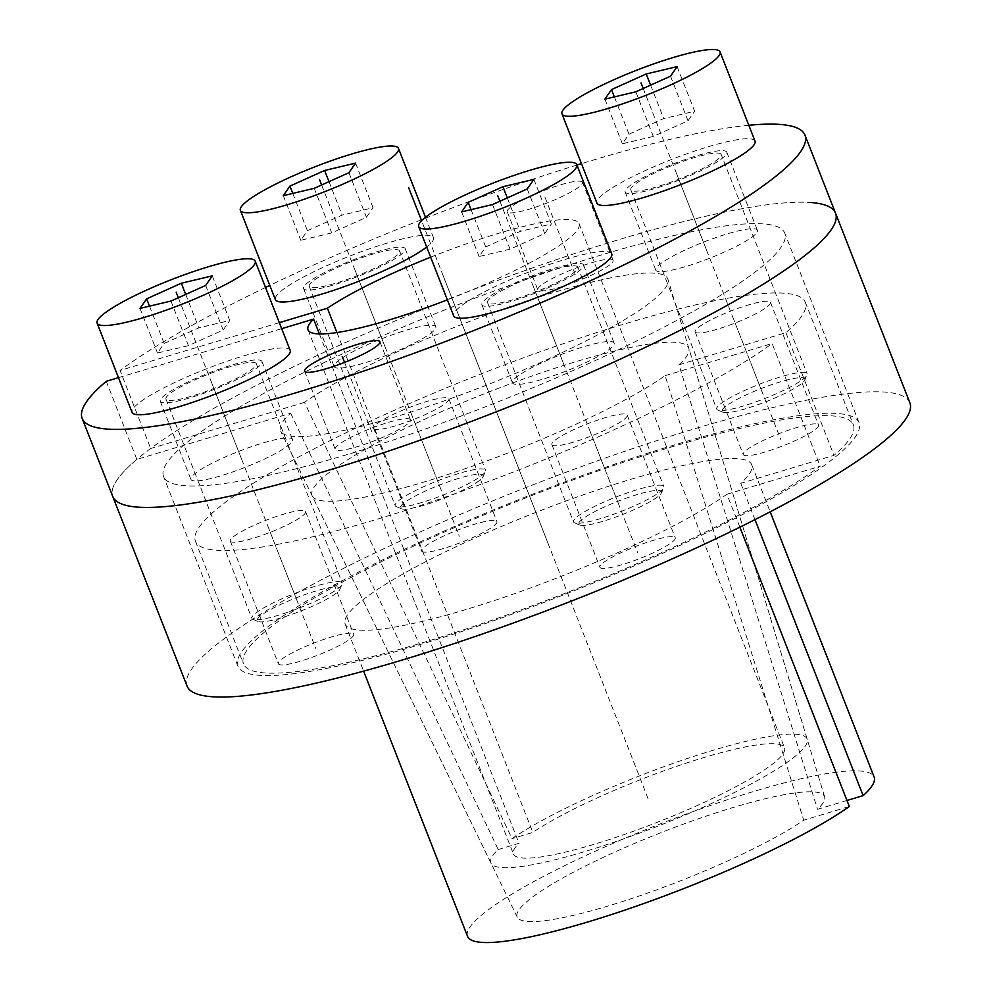 <?xml version="1.0" encoding="UTF-8"?>
<svg xmlns="http://www.w3.org/2000/svg" width="992" height="992" viewBox="0 0 992 992"><rect width="100%" height="100%" fill="white"/><g stroke="black" fill="none" stroke-linecap="round" stroke-linejoin="round"><path stroke-width="0.74" stroke-dasharray="4.96 3.72" d="M859.035 422.691A333.585 52.539 158.6 0 0 838.984 413.627A333.585 52.539 -21.4 0 0 482.385 514.526A333.585 52.539 -21.4 0 0 237.869 666.128A333.585 52.539 -21.4 0 0 257.92 675.192A333.585 52.539 158.6 0 0 614.519 574.294A333.585 52.539 158.6 0 0 859.035 422.691L784.734 233.095A333.585 52.539 158.6 0 1 540.218 384.685A333.585 52.539 158.6 0 1 183.607 485.596A333.585 52.539 -21.4 0 1 163.568 476.532A333.585 52.539 -21.4 0 1 408.072 324.93A333.585 52.539 -21.4 0 1 764.683 224.031A333.585 52.539 158.6 0 1 784.734 233.095M812.225 202.628A388.17 61.132 -21.4 0 0 397.271 320.044A388.17 61.132 -21.4 0 0 112.741 496.446A388.17 61.132 158.6 0 1 136.859 459.395L290.681 413.23A208.01 32.761 -21.4 0 0 280.637 431.086A208.01 32.761 -21.4 0 0 486.105 385.305A208.01 32.761 -21.4 0 0 667.951 279.298A208.01 32.761 -21.4 0 0 518.159 303.85A208.01 32.761 -21.4 0 0 304.494 402.355L512.021 838.662A169.818 26.747 158.6 0 1 686.439 758.806A169.818 26.747 158.6 0 1 807.203 739.276A169.818 26.747 158.6 0 1 658.738 825.828A169.818 26.747 158.6 0 1 491.003 863.201A169.818 26.747 158.6 0 1 498.195 849.536L290.681 413.23M909.85 402.777A388.17 61.132 158.6 0 0 886.526 392.224A388.17 61.132 -21.4 0 0 471.572 509.64A388.17 61.132 -21.4 0 0 187.042 686.042M846.97 800.47L817.52 809.311A165.044 25.99 -21.4 0 0 824.612 796.774A165.044 25.99 -21.4 0 0 661.342 832.499A165.044 25.99 -21.4 0 0 517.291 917.216A165.044 25.99 -21.4 0 0 636.07 897.066A165.044 25.99 -21.4 0 0 803.706 820.186L849.326 806.496M467.542 936.361A218.339 34.385 158.6 0 1 658.291 824.674A218.339 34.385 158.6 0 1 874.126 777.021M517.291 917.216L312.195 495.901A202.281 31.856 158.6 0 0 459.656 470.58A202.281 31.856 158.6 0 0 665.124 375.646L803.706 820.186M312.195 495.901A202.281 31.856 158.6 0 1 488.746 392.063A202.281 31.856 158.6 0 1 688.832 348.304A202.281 31.856 158.6 0 1 678.937 364.783L817.52 809.311M726.938 494.214L820.186 466.228A327.521 51.584 158.6 0 1 485.795 622.381A327.521 51.584 158.6 0 1 243.511 663.908A327.521 51.584 158.6 0 1 529.629 496.384A327.521 51.584 158.6 0 1 853.38 424.911A327.521 51.584 158.6 0 1 833.999 455.353L740.751 483.34A218.339 34.385 -21.4 0 0 751.738 464.74A218.339 34.385 -21.4 0 0 535.903 512.393A218.339 34.385 -21.4 0 0 345.154 624.08A218.339 34.385 -21.4 0 0 503.911 597.333A218.339 34.385 -21.4 0 0 726.938 494.214L739.858 527.161M665.124 375.646L772.098 343.542L820.186 466.228M740.751 483.34L754.974 519.61M602.38 568.391A40.436 6.374 158.6 0 1 599.949 567.288A40.436 6.374 158.6 0 1 629.598 548.911A40.436 6.374 158.6 0 1 672.812 536.684A40.436 6.374 158.6 0 1 675.242 537.776A40.436 6.374 158.6 0 1 645.606 556.152A40.436 6.374 158.6 0 1 602.38 568.391M280.81 664.888A40.436 6.374 158.6 0 1 278.38 663.784A40.436 6.374 158.6 0 1 308.016 645.42A40.436 6.374 158.6 0 1 351.242 633.181A40.436 6.374 158.6 0 1 353.673 634.285A40.436 6.374 158.6 0 1 324.024 652.662A40.436 6.374 158.6 0 1 280.81 664.888M424.08 552.135A40.436 6.374 158.6 0 1 421.65 551.044A40.436 6.374 158.6 0 1 451.286 532.667A40.436 6.374 158.6 0 1 494.512 520.44A40.436 6.374 158.6 0 1 496.942 521.532A40.436 6.374 158.6 0 1 467.306 539.908A40.436 6.374 158.6 0 1 424.08 552.135M745.662 455.638A40.436 6.374 158.6 0 1 743.231 454.534A40.436 6.374 158.6 0 1 772.867 436.158A40.436 6.374 158.6 0 1 816.094 423.931A40.436 6.374 158.6 0 1 818.524 425.035A40.436 6.374 158.6 0 1 788.888 443.412A40.436 6.374 158.6 0 1 745.662 455.638M554.305 445.706A40.436 6.374 158.6 0 1 551.874 444.602A40.436 6.374 158.6 0 1 581.51 426.225A40.436 6.374 158.6 0 1 624.737 413.999A40.436 6.374 158.6 0 1 627.167 415.102A40.436 6.374 158.6 0 1 597.531 433.479A40.436 6.374 158.6 0 1 554.305 445.706M678.937 364.783L785.912 332.68A327.521 51.584 -21.4 0 0 805.306 302.225A327.521 51.584 -21.4 0 0 481.554 373.711A327.521 51.584 -21.4 0 0 195.436 541.235A327.521 51.584 -21.4 0 0 437.72 499.695A327.521 51.584 -21.4 0 0 772.098 343.542M232.723 542.202A40.436 6.374 158.6 0 1 230.293 541.111A40.436 6.374 158.6 0 1 259.941 522.734A40.436 6.374 158.6 0 1 303.155 510.496A40.436 6.374 158.6 0 1 305.586 511.599A40.436 6.374 158.6 0 1 275.95 529.976A40.436 6.374 158.6 0 1 232.723 542.202M376.005 429.462A40.436 6.374 158.6 0 1 373.575 428.358A40.436 6.374 158.6 0 1 403.211 409.981A40.436 6.374 158.6 0 1 446.437 397.755A40.436 6.374 158.6 0 1 448.868 398.846A40.436 6.374 158.6 0 1 419.232 417.223A40.436 6.374 158.6 0 1 376.005 429.462M697.587 332.952A40.436 6.374 158.6 0 1 695.156 331.861A40.436 6.374 158.6 0 1 724.792 313.484A40.436 6.374 158.6 0 1 768.019 301.246A40.436 6.374 158.6 0 1 770.449 302.349A40.436 6.374 158.6 0 1 740.801 320.726A40.436 6.374 158.6 0 1 697.587 332.952M785.912 332.68L833.999 455.353M304.494 402.355L150.672 448.52A388.17 61.132 158.6 0 1 546.865 262.93A388.17 61.132 158.6 0 1 835.549 213.181M408.047 418.686A40.436 6.374 158.6 0 1 410.477 419.777A40.436 6.374 158.6 0 1 380.841 438.154A40.436 6.374 158.6 0 1 337.615 450.393A40.436 6.374 158.6 0 1 335.184 449.289A40.436 6.374 158.6 0 1 364.82 430.912A40.436 6.374 158.6 0 1 408.047 418.686M432.537 325.289A54.585 8.593 158.6 0 1 435.823 326.765A54.585 8.593 158.6 0 1 395.808 351.577A54.585 8.593 158.6 0 1 337.454 368.082A54.585 8.593 158.6 0 1 334.168 366.606A54.585 8.593 158.6 0 1 374.182 341.794A54.585 8.593 158.6 0 1 432.537 325.289M289.255 438.03A54.585 8.593 158.6 0 1 292.541 439.518A54.585 8.593 158.6 0 1 252.526 464.33A54.585 8.593 158.6 0 1 194.172 480.835A54.585 8.593 158.6 0 1 190.898 479.359A54.585 8.593 158.6 0 1 230.913 454.547A54.585 8.593 158.6 0 1 289.255 438.03M610.836 341.533A54.585 8.593 158.6 0 1 614.122 343.021A54.585 8.593 158.6 0 1 574.108 367.821A54.585 8.593 158.6 0 1 515.753 384.338A54.585 8.593 158.6 0 1 512.48 382.85A54.585 8.593 158.6 0 1 552.482 358.05A54.585 8.593 158.6 0 1 610.836 341.533M754.118 228.78A54.585 8.593 158.6 0 1 757.392 230.268A54.585 8.593 158.6 0 1 717.39 255.068A54.585 8.593 158.6 0 1 659.035 271.585A54.585 8.593 158.6 0 1 655.749 270.097A54.585 8.593 158.6 0 1 695.764 245.297A54.585 8.593 158.6 0 1 754.118 228.78M610.675 259.234A40.436 6.374 158.6 0 1 613.106 260.326A40.436 6.374 158.6 0 1 583.47 278.702A40.436 6.374 158.6 0 1 540.243 290.941A40.436 6.374 158.6 0 1 537.813 289.838A40.436 6.374 158.6 0 1 567.449 271.461A40.436 6.374 158.6 0 1 610.675 259.234M118.47 377.654L281.678 328.674M430.652 257.188A145.564 22.928 158.6 0 1 579.08 223.622A145.564 22.928 158.6 0 1 447.38 299.844M279.322 322.66L120.069 370.45L150.672 448.52M748.824 125.277A388.17 61.132 -21.4 0 0 581.461 163.643M576.935 165.032A388.17 61.132 -21.4 0 0 269.774 285.411M265.521 287.457A388.17 61.132 -21.4 0 0 120.069 370.45M401.946 247.219A54.585 8.593 158.6 0 1 405.22 248.694A54.585 8.593 158.6 0 1 365.205 273.507A54.585 8.593 158.6 0 1 306.863 290.011A54.585 8.593 158.6 0 1 303.577 288.536A54.585 8.593 158.6 0 1 343.592 263.723A54.585 8.593 158.6 0 1 401.946 247.219M258.664 359.96A54.585 8.593 158.6 0 1 261.95 361.448A54.585 8.593 158.6 0 1 221.935 386.26A54.585 8.593 158.6 0 1 163.581 402.764A54.585 8.593 158.6 0 1 160.295 401.276A54.585 8.593 158.6 0 1 200.31 376.476A54.585 8.593 158.6 0 1 258.664 359.96M580.246 263.463A54.585 8.593 158.6 0 1 583.519 264.951A54.585 8.593 158.6 0 1 543.517 289.751A54.585 8.593 158.6 0 1 485.162 306.268A54.585 8.593 158.6 0 1 481.876 304.78A54.585 8.593 158.6 0 1 521.891 279.98A54.585 8.593 158.6 0 1 580.246 263.463M723.515 150.71A54.585 8.593 158.6 0 1 726.801 152.198A54.585 8.593 158.6 0 1 686.786 176.998A54.585 8.593 158.6 0 1 628.432 193.514A54.585 8.593 158.6 0 1 625.158 192.026A54.585 8.593 158.6 0 1 665.161 167.226A54.585 8.593 158.6 0 1 723.515 150.71M580.084 181.164A40.436 6.374 158.6 0 1 582.502 182.255A40.436 6.374 158.6 0 1 552.866 200.632A40.436 6.374 158.6 0 1 509.64 212.871A40.436 6.374 158.6 0 1 507.222 211.767A40.436 6.374 158.6 0 1 536.858 193.39A40.436 6.374 158.6 0 1 580.084 181.164M498.195 849.536L519.014 843.299A145.564 22.928 -21.4 0 0 513.447 854.038A145.564 22.928 -21.4 0 0 657.336 822.269A145.564 22.928 -21.4 0 0 784.511 747.819A145.564 22.928 -21.4 0 0 681.442 764.708A145.564 22.928 -21.4 0 0 532.828 832.424L512.021 838.662M319.412 333.957L519.014 843.299M106.256 381.325L136.859 459.395M336.933 332.556L532.828 832.424M804.686 380.196A44.479 7.006 158.6 0 0 802.131 377.741A44.479 7.006 -21.4 0 0 751.366 392.559A44.479 7.006 -21.4 0 0 722.92 412.238A44.479 7.006 -21.4 0 0 724.656 412.61A44.479 7.006 158.6 0 0 768.936 400.508A44.479 7.006 158.6 0 0 804.686 380.196L806.98 375.112A48.521 7.638 158.6 0 1 767.982 397.271A48.521 7.638 158.6 0 1 719.671 410.477A48.521 7.638 -21.4 0 1 717.786 410.068A48.521 7.638 -21.4 0 1 716.757 409.163A48.521 7.638 -21.4 0 1 752.333 387.103A48.521 7.638 -21.4 0 1 804.202 372.434A48.521 7.638 158.6 0 1 807.116 373.748A48.521 7.638 158.6 0 1 806.98 375.112M721.159 154.405A48.521 7.638 158.6 0 0 718.233 153.09A48.521 7.638 -21.4 0 0 666.364 167.772A48.521 7.638 -21.4 0 0 630.8 189.819A48.521 7.638 -21.4 0 0 633.714 191.134A48.521 7.638 158.6 0 0 685.584 176.464A48.521 7.638 158.6 0 0 721.159 154.405L807.116 373.748M755.036 141.137A84.915 13.367 158.6 0 0 749.927 138.818A84.915 13.367 -21.4 0 0 659.159 164.511A84.915 13.367 -21.4 0 0 596.924 203.1M677.139 66.625L694.623 111.24L663.685 118.581L628.99 134.205L622.368 143.766L653.306 136.425L688.002 120.801L694.623 111.24M650.591 85.163L663.685 118.581M670.518 76.186L688.002 120.801M635.822 91.81L653.306 136.425M604.884 99.15L622.368 143.766M614.37 96.906L628.99 134.205M661.404 492.937A44.479 7.006 158.6 0 0 658.849 490.482A44.479 7.006 -21.4 0 0 608.096 505.312A44.479 7.006 -21.4 0 0 579.638 524.979A44.479 7.006 -21.4 0 0 581.374 525.363A44.479 7.006 158.6 0 0 625.654 513.261A44.479 7.006 158.6 0 0 661.404 492.937L663.698 487.866A48.521 7.638 158.6 0 1 624.7 510.024A48.521 7.638 158.6 0 1 576.402 523.23A48.521 7.638 -21.4 0 1 574.504 522.821A48.521 7.638 -21.4 0 1 573.488 521.904A48.521 7.638 -21.4 0 1 609.051 499.856A48.521 7.638 -21.4 0 1 660.92 485.187A48.521 7.638 158.6 0 1 663.834 486.502A48.521 7.638 158.6 0 1 663.698 487.866M577.877 267.158A48.521 7.638 158.6 0 0 574.963 265.844A48.521 7.638 -21.4 0 0 523.094 280.513A48.521 7.638 -21.4 0 0 487.531 302.572A48.521 7.638 -21.4 0 0 490.445 303.887A48.521 7.638 158.6 0 0 542.314 289.205A48.521 7.638 158.6 0 0 577.877 267.158L663.834 486.502M611.754 253.878A84.915 13.367 158.6 0 0 606.658 251.571A84.915 13.367 -21.4 0 0 515.89 277.252A84.915 13.367 -21.4 0 0 453.642 315.84M533.87 179.378L551.354 223.981L520.403 231.334L485.708 246.958L479.086 256.519L510.024 249.166L544.72 233.554L551.354 223.981M507.309 197.904L520.403 231.334M527.236 188.939L544.72 233.554M492.54 204.55L510.024 249.166M461.602 211.904L479.086 256.519M471.088 209.647L485.708 246.958M339.822 589.446A44.479 7.006 158.6 0 0 337.28 586.991A44.479 7.006 -21.4 0 0 286.514 601.822A44.479 7.006 -21.4 0 0 258.069 621.488A44.479 7.006 -21.4 0 0 259.805 621.86A44.479 7.006 158.6 0 0 304.073 609.758A44.479 7.006 158.6 0 0 339.822 589.446L342.128 584.362A48.521 7.638 158.6 0 1 303.118 606.521A48.521 7.638 158.6 0 1 254.82 619.727A48.521 7.638 -21.4 0 1 252.935 619.318A48.521 7.638 -21.4 0 1 251.906 618.413A48.521 7.638 -21.4 0 1 287.469 596.366A48.521 7.638 -21.4 0 1 339.338 581.684A48.521 7.638 158.6 0 1 342.252 582.998A48.521 7.638 158.6 0 1 342.128 584.362M256.296 363.667A48.521 7.638 158.6 0 0 253.382 362.34A48.521 7.638 -21.4 0 0 201.512 377.022A48.521 7.638 -21.4 0 0 165.949 399.069A48.521 7.638 -21.4 0 0 168.863 400.384A48.521 7.638 158.6 0 0 220.732 385.714A48.521 7.638 158.6 0 0 256.296 363.667L342.252 582.998M290.185 350.387A84.915 13.367 158.6 0 0 285.076 348.08A84.915 13.367 -21.4 0 0 194.308 373.761A84.915 13.367 -21.4 0 0 132.06 412.35M212.288 275.875L229.772 320.49L198.834 327.831L164.139 343.455L157.505 353.016L188.443 345.675L223.15 330.051L229.772 320.49M185.727 294.413L198.834 327.831M205.666 285.436L223.15 330.051M170.971 301.06L188.443 345.675M140.021 308.4L157.505 353.016M149.519 306.156L164.139 343.455M483.104 476.693A44.479 7.006 158.6 0 0 480.55 474.238A44.479 7.006 -21.4 0 0 429.796 489.068A44.479 7.006 -21.4 0 0 401.338 508.735A44.479 7.006 -21.4 0 0 403.074 509.119A44.479 7.006 158.6 0 0 447.355 497.004A44.479 7.006 158.6 0 0 483.104 476.693L485.398 471.609A48.521 7.638 158.6 0 1 446.4 493.78A48.521 7.638 158.6 0 1 398.102 506.986A48.521 7.638 -21.4 0 1 396.205 506.565A48.521 7.638 -21.4 0 1 395.188 505.66A48.521 7.638 -21.4 0 1 430.751 483.612A48.521 7.638 -21.4 0 1 482.62 468.931A48.521 7.638 158.6 0 1 485.534 470.258A48.521 7.638 158.6 0 1 485.398 471.609M399.578 250.914A48.521 7.638 158.6 0 0 396.664 249.6A48.521 7.638 -21.4 0 0 344.794 264.269A48.521 7.638 -21.4 0 0 309.219 286.316A48.521 7.638 -21.4 0 0 312.145 287.643A48.521 7.638 158.6 0 0 364.014 272.961A48.521 7.638 158.6 0 0 399.578 250.914L485.534 470.258M425.481 217.273L433.454 237.634A84.915 13.367 158.6 0 0 428.358 235.327A84.915 13.367 -21.4 0 0 337.578 261.008A84.915 13.367 -21.4 0 0 275.342 299.596M433.454 237.634A84.915 13.367 158.6 0 1 426.659 246.983M355.57 163.122L373.054 207.737L342.104 215.09L307.408 230.702L300.787 240.275L331.725 232.922L366.42 217.298L373.054 207.737M329.009 181.66L342.104 215.09M348.936 172.695L366.42 217.298M314.241 188.306L331.725 232.922M283.303 195.66L300.787 240.275M292.789 193.403L307.408 230.702M548.452 544.41L474.151 354.814M500.365 421.724L421.588 220.683M732.803 317.105L780.878 439.791M411.221 413.602L459.296 536.288M267.939 526.355L316.026 649.041M589.521 429.846L637.596 552.532M443.548 276.743L648.979 800.928M675.974 172.112L706.577 250.182M532.704 284.865L563.295 362.936M211.122 381.362L241.713 459.432M354.404 268.621L384.995 346.692M544.868 197.011L575.459 275.082M344.559 362.39L372.831 434.533M643.2 88.486L763.394 395.176M499.931 201.227L620.112 507.916M178.349 297.736L298.542 604.426M321.631 184.983L441.812 491.672M237.869 666.128L163.568 476.532M824.612 796.774L688.832 348.304M345.154 624.08L363.605 671.138M751.738 464.74L770.176 511.798M551.874 444.602L599.949 567.288M627.167 415.102L675.242 537.776M230.293 541.111L278.38 663.784M305.586 511.599L353.673 634.285M373.575 428.358L421.65 551.044M448.868 398.846L496.942 521.532M695.156 331.861L743.231 454.534M770.449 302.349L818.524 425.035M195.436 541.235L243.511 663.908M805.306 302.225L853.38 424.911M807.203 739.276L667.951 279.298M491.003 863.201L280.637 431.086M379.886 341.707L410.477 419.777M304.594 371.219L335.184 449.289M405.22 248.694L435.823 326.765M303.577 288.536L334.168 366.606M261.95 361.448L292.541 439.518M160.295 401.276L190.898 479.359M583.519 264.951L614.122 343.021M481.876 304.78L512.48 382.85M726.801 152.198L757.392 230.268M625.158 192.026L655.749 270.097M582.502 182.255L613.106 260.326M507.222 211.767L537.813 289.838M308.028 329.852L513.447 854.038M579.08 223.622L784.511 747.819M722.92 412.238L717.786 410.068M630.8 189.819L716.757 409.163M579.638 524.979L574.504 522.821M487.531 302.572L573.488 521.904M258.069 621.488L252.935 619.318M165.949 399.069L251.906 618.413M401.338 508.735L396.205 506.565M309.219 286.316L395.188 505.66"/><path stroke-width="1.49" d="M118.47 377.654L106.256 381.325A388.17 61.132 -21.4 0 0 82.15 418.376L112.741 496.446A388.17 61.132 -21.4 0 0 136.065 506.999A388.17 61.132 158.6 0 0 551.031 389.583A388.17 61.132 158.6 0 0 835.549 213.181A388.17 61.132 158.6 0 1 496.446 411.73A388.17 61.132 158.6 0 1 112.741 496.446L187.042 686.042A388.17 61.132 -21.4 0 0 210.378 696.595A388.17 61.132 158.6 0 0 625.332 579.179A388.17 61.132 158.6 0 0 909.85 402.777L835.549 213.181A388.17 61.132 158.6 0 0 812.225 202.628M770.176 511.798L874.126 777.021A218.339 34.385 158.6 0 1 863.139 795.621L846.97 800.47M739.858 527.161L849.326 806.496A218.339 34.385 158.6 0 1 626.287 909.627A218.339 34.385 158.6 0 1 467.542 936.361L363.605 671.138M754.974 519.61L863.139 795.621M377.456 340.616A40.436 6.374 158.6 0 1 379.886 341.707A40.436 6.374 158.6 0 1 350.25 360.084A40.436 6.374 158.6 0 1 307.024 372.322A40.436 6.374 158.6 0 1 304.594 371.219A40.436 6.374 158.6 0 1 334.23 352.842A40.436 6.374 158.6 0 1 377.456 340.616M281.678 328.674L313.584 319.102L319.412 333.957M279.322 322.66L327.397 308.227A145.564 22.928 158.6 0 1 430.652 257.188M447.38 299.844A145.564 22.928 158.6 0 1 308.028 329.852A145.564 22.928 158.6 0 1 313.584 319.102M82.15 418.376A388.17 61.132 -21.4 0 0 465.856 333.659A388.17 61.132 -21.4 0 0 804.958 135.11A388.17 61.132 -21.4 0 0 748.824 125.277M581.461 163.643A388.17 61.132 -21.4 0 0 576.935 165.032M269.774 285.411A388.17 61.132 -21.4 0 0 265.521 287.457M327.397 308.227L336.933 332.556M596.924 203.1A84.915 13.367 -21.4 0 0 602.02 205.406A84.915 13.367 158.6 0 0 692.8 179.713A84.915 13.367 158.6 0 0 755.036 141.137L720.068 51.906A84.915 13.367 158.6 0 1 657.832 90.495A84.915 13.367 158.6 0 1 567.052 116.176A84.915 13.367 -21.4 0 1 561.956 113.869L596.924 203.1M720.068 51.906A84.915 13.367 158.6 0 0 714.972 49.6A84.915 13.367 -21.4 0 0 624.191 75.28A84.915 13.367 -21.4 0 0 561.956 113.869M677.139 66.625L646.201 73.978L611.506 89.59L604.884 99.15L635.822 91.81L670.518 76.186L677.139 66.625M646.201 73.978L650.591 85.163M611.506 89.59L614.37 96.906M453.642 315.84A84.915 13.367 -21.4 0 0 458.75 318.147A84.915 13.367 158.6 0 0 549.518 292.466A84.915 13.367 158.6 0 0 611.754 253.878L576.786 164.66A84.915 13.367 158.6 0 1 514.55 203.248A84.915 13.367 158.6 0 1 423.782 228.929A84.915 13.367 -21.4 0 1 418.674 226.622L453.642 315.84M576.786 164.66A84.915 13.367 158.6 0 0 571.69 162.353A84.915 13.367 -21.4 0 0 480.922 188.034A84.915 13.367 -21.4 0 0 418.674 226.622M533.87 179.378L502.932 186.719L468.224 202.343L461.602 211.904L492.54 204.55L527.236 188.939L533.87 179.378M502.932 186.719L507.309 197.904M468.224 202.343L471.088 209.647M132.06 412.35A84.915 13.367 -21.4 0 0 137.169 414.656A84.915 13.367 158.6 0 0 227.937 388.976A84.915 13.367 158.6 0 0 290.185 350.387L255.217 261.156A84.915 13.367 158.6 0 1 192.969 299.745A84.915 13.367 158.6 0 1 102.201 325.426A84.915 13.367 -21.4 0 1 97.104 323.119L132.06 412.35M255.217 261.156A84.915 13.367 158.6 0 0 250.108 258.85A84.915 13.367 -21.4 0 0 159.34 284.53A84.915 13.367 -21.4 0 0 97.104 323.119M212.288 275.875L181.35 283.228L146.655 298.84L140.021 308.4L170.971 301.06L205.666 285.436L212.288 275.875M181.35 283.228L185.727 294.413M146.655 298.84L149.519 306.156M240.374 210.378A84.915 13.367 -21.4 0 0 245.483 212.685A84.915 13.367 158.6 0 0 336.251 186.992A84.915 13.367 158.6 0 0 398.486 148.416A84.915 13.367 158.6 0 0 393.39 146.097A84.915 13.367 -21.4 0 0 302.622 171.79A84.915 13.367 -21.4 0 0 240.374 210.378L275.342 299.596A84.915 13.367 -21.4 0 0 280.451 301.903A84.915 13.367 158.6 0 0 352.185 283.786A84.915 13.367 158.6 0 0 426.659 246.983M355.57 163.122L324.62 170.475L289.924 186.099L283.303 195.66L314.241 188.306L348.936 172.695L355.57 163.122M324.62 170.475L329.009 181.66M289.924 186.099L292.789 193.403M342.24 356.463L344.559 362.39M641.006 82.894L643.2 88.486M497.736 195.635L499.931 201.227M176.154 292.144L178.349 297.736M319.436 179.391L321.631 184.983M421.588 220.683L408.58 187.513M804.958 135.11L835.549 213.181M398.486 148.416L425.481 217.273"/></g></svg>
